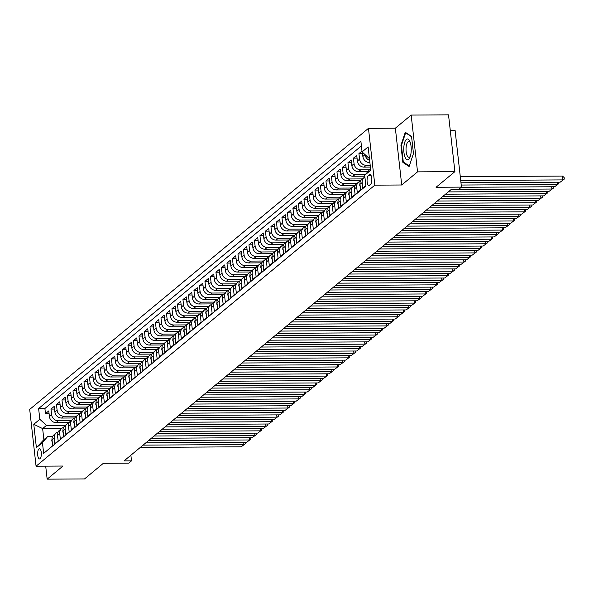 <?xml version="1.0" encoding="UTF-8"?>
<svg xmlns="http://www.w3.org/2000/svg" width="594" height="594" viewBox="0 0 594 594"><rect width="100%" height="100%" fill="white"/><g stroke="black" fill="none" stroke-linecap="round" stroke-linejoin="round"><path stroke-width="0.89" d="M40.043 458.716A5.123 1.841 -90.3 0 0 41.313 453.059A5.123 1.841 -90.3 0 0 39.456 448.678A5.123 1.841 -90.3 0 0 38.937 448.886A5.123 1.841 -90.3 0 0 37.667 454.544A5.123 1.841 -90.3 0 0 39.523 458.924A5.123 1.841 -90.3 0 0 40.043 458.716M368.458 128.349L29.7 409.4L36.071 466.201L374.829 185.15L368.458 128.349L395.352 128.185L401.722 184.986L417.537 171.866L411.167 115.065L395.352 128.185M411.167 115.065L448.522 114.842L454.893 171.644L436.055 187.273L461.464 187.117L455.086 130.316L450.259 130.346M45.701 466.142L47.156 479.158L84.519 478.935L103.349 463.305L128.75 463.149L131.504 460.87L130.873 455.242M417.537 171.866L454.893 171.644M49.391 448.604L52.651 445.455L52.02 439.85L54.217 438.023A6.408 5.732 -129.7 0 1 56.103 433.056A6.408 5.732 -129.7 0 1 58.049 432.046M54.217 438.023L54.848 443.629L58.145 440.889L57.521 435.283L59.719 433.464A6.408 5.732 -129.7 0 1 61.605 428.497A6.408 5.732 -129.7 0 1 63.551 427.487M59.719 433.464L60.343 439.063L63.647 436.33L63.016 430.724L65.214 428.898A6.408 5.732 -129.7 0 1 67.107 423.93A6.408 5.732 -129.7 0 1 69.053 422.921M65.214 428.898L65.845 434.504L69.142 431.764L68.518 426.158L70.716 424.339A6.408 5.732 -129.7 0 1 72.602 419.371A6.408 5.732 -129.7 0 1 74.547 418.362M70.716 424.339L71.347 429.937L74.644 427.205L74.012 421.599L76.218 419.772A6.408 5.732 -129.7 0 1 78.104 414.805A6.408 5.732 -129.7 0 1 80.049 413.795M76.218 419.772L76.841 425.378L80.145 422.638L79.514 417.033L81.712 415.213A6.408 5.732 -129.7 0 1 83.598 410.246A6.408 5.732 -129.7 0 1 85.551 409.236M81.712 415.213L82.343 420.812L85.64 418.079L85.016 412.474L87.214 410.647A6.408 5.732 -129.7 0 1 89.1 405.68A6.408 5.732 -129.7 0 1 91.045 404.67M87.214 410.647L87.845 416.253L91.142 413.513L90.511 407.907L92.716 406.088A6.408 5.732 -129.7 0 1 94.602 401.121A6.408 5.732 -129.7 0 1 96.547 400.111M92.716 406.088L93.34 411.687L96.644 408.954L96.013 403.348L98.21 401.522A6.408 5.732 -129.7 0 1 100.096 396.554A6.408 5.732 -129.7 0 1 102.049 395.545M98.21 401.522L98.842 407.128L102.138 404.388L101.515 398.789L103.712 396.963A6.408 5.732 -129.7 0 1 105.598 391.995A6.408 5.732 -129.7 0 1 107.544 390.986M103.712 396.963L104.344 402.561L107.64 399.829L107.009 394.223L109.214 392.396A6.408 5.732 -129.7 0 1 111.1 387.429A6.408 5.732 -129.7 0 1 113.046 386.419M109.214 392.396L109.838 398.002L113.142 395.262L112.511 389.664L114.709 387.837A6.408 5.732 -129.7 0 1 116.595 382.87A6.408 5.732 -129.7 0 1 118.548 381.86M114.709 387.837L115.34 393.436L118.637 390.704L118.013 385.098L120.211 383.271A6.408 5.732 -129.7 0 1 122.097 378.304A6.408 5.732 -129.7 0 1 124.042 377.294M120.211 383.271L120.842 388.877L124.139 386.137L123.507 380.539L125.713 378.712A6.408 5.732 -129.7 0 1 127.599 373.745A6.408 5.732 -129.7 0 1 129.544 372.735M125.713 378.712L126.336 384.311L129.641 381.578L129.009 375.972L131.207 374.146A6.408 5.732 -129.7 0 1 133.093 369.178A6.408 5.732 -129.7 0 1 135.038 368.169M131.207 374.146L131.838 379.752L135.135 377.012L134.511 371.413L136.709 369.587A6.408 5.732 -129.7 0 1 138.595 364.619A6.408 5.732 -129.7 0 1 140.54 363.61M136.709 369.587L137.333 375.185L140.637 372.453L140.006 366.847L142.204 365.02A6.408 5.732 -129.7 0 1 144.097 360.053A6.408 5.732 -129.7 0 1 146.042 359.043M142.204 365.02L142.835 370.626L146.139 367.886L145.508 362.288L147.706 360.461A6.408 5.732 -129.7 0 1 149.591 355.494A6.408 5.732 -129.7 0 1 151.537 354.484M147.706 360.461L148.337 366.067L151.633 363.328L151.01 357.722L153.207 355.895A6.408 5.732 -129.7 0 1 155.093 350.935A6.408 5.732 -129.7 0 1 157.039 349.918M153.207 355.895L153.831 361.501L157.135 358.761L156.504 353.163L158.702 351.336A6.408 5.732 -129.7 0 1 160.595 346.369A6.408 5.732 -129.7 0 1 162.541 345.359M158.702 351.336L159.333 356.942L162.63 354.202L162.006 348.596L164.204 346.77A6.408 5.732 -129.7 0 1 166.09 341.81A6.408 5.732 -129.7 0 1 168.035 340.793M164.204 346.77L164.835 352.376L168.132 349.636L167.501 344.037L169.706 342.211A6.408 5.732 -129.7 0 1 171.592 337.244A6.408 5.732 -129.7 0 1 173.537 336.234M169.706 342.211L170.33 347.817L173.634 345.077L173.002 339.471L175.2 337.644A6.408 5.732 -129.7 0 1 177.086 332.685A6.408 5.732 -129.7 0 1 179.039 331.667M175.2 337.644L175.831 343.25L179.128 340.511L178.504 334.912L180.702 333.086A6.408 5.732 -129.7 0 1 182.588 328.118A6.408 5.732 -129.7 0 1 184.534 327.108M180.702 333.086L181.333 338.691L184.63 335.952L183.999 330.346L186.204 328.519A6.408 5.732 -129.7 0 1 188.09 323.559A6.408 5.732 -129.7 0 1 190.035 322.542M186.204 328.519L186.828 334.125L190.132 331.385L189.501 325.787L191.699 323.96A6.408 5.732 -129.7 0 1 193.585 318.993A6.408 5.732 -129.7 0 1 195.537 317.983M191.699 323.96L192.33 329.566L195.626 326.826L195.003 321.22L197.201 319.401A6.408 5.732 -129.7 0 1 199.087 314.434A6.408 5.732 -129.7 0 1 201.032 313.417M197.201 319.401L197.832 325L201.128 322.26L200.497 316.661L202.703 314.835A6.408 5.732 -129.7 0 1 204.588 309.868A6.408 5.732 -129.7 0 1 206.534 308.858M202.703 314.835L203.326 320.441L206.63 317.701L205.999 312.095L208.197 310.276A6.408 5.732 -129.7 0 1 210.083 305.309A6.408 5.732 -129.7 0 1 212.028 304.299M208.197 310.276L208.828 315.874L212.125 313.142L211.501 307.536L213.699 305.71A6.408 5.732 -129.7 0 1 215.585 300.742A6.408 5.732 -129.7 0 1 217.53 299.732M213.699 305.71L214.33 311.315L217.627 308.576L216.996 302.97L219.201 301.151A6.408 5.732 -129.7 0 1 221.087 296.183A6.408 5.732 -129.7 0 1 223.032 295.173M219.201 301.151L219.825 306.749L223.129 304.017L222.498 298.411L224.695 296.584A6.408 5.732 -129.7 0 1 226.581 291.617A6.408 5.732 -129.7 0 1 228.527 290.607M224.695 296.584L225.326 302.19L228.623 299.45L227.999 293.844L230.197 292.025A6.408 5.732 -129.7 0 1 232.083 287.058A6.408 5.732 -129.7 0 1 234.029 286.048M230.197 292.025L230.821 297.624L234.125 294.891L233.494 289.285L235.692 287.459A6.408 5.732 -129.7 0 1 237.585 282.492A6.408 5.732 -129.7 0 1 239.531 281.482M235.692 287.459L236.323 293.065L239.62 290.325L238.996 284.719L241.194 282.9A6.408 5.732 -129.7 0 1 243.08 277.933A6.408 5.732 -129.7 0 1 245.025 276.923M241.194 282.9L241.825 288.498L245.122 285.766L244.49 280.16L246.696 278.334A6.408 5.732 -129.7 0 1 248.582 273.366A6.408 5.732 -129.7 0 1 250.527 272.356M246.696 278.334L247.319 283.939L250.623 281.2L249.992 275.594L252.19 273.775A6.408 5.732 -129.7 0 1 254.076 268.807A6.408 5.732 -129.7 0 1 256.029 267.797M252.19 273.775L252.821 279.373L256.118 276.641L255.494 271.035L257.692 269.208A6.408 5.732 -129.7 0 1 259.578 264.241A6.408 5.732 -129.7 0 1 261.523 263.231M257.692 269.208L258.323 274.814L261.62 272.074L260.989 266.476L263.194 264.649A6.408 5.732 -129.7 0 1 265.08 259.682A6.408 5.732 -129.7 0 1 267.025 258.672M263.194 264.649L263.818 270.248L267.122 267.515L266.491 261.909L268.688 260.083A6.408 5.732 -129.7 0 1 270.574 255.116A6.408 5.732 -129.7 0 1 272.527 254.106M268.688 260.083L269.32 265.689L272.616 262.949L271.993 257.351L274.19 255.524A6.408 5.732 -129.7 0 1 276.076 250.557A6.408 5.732 -129.7 0 1 278.022 249.547M274.19 255.524L274.822 261.122L278.118 258.39L277.487 252.784L279.692 250.958A6.408 5.732 -129.7 0 1 281.578 245.99A6.408 5.732 -129.7 0 1 283.524 244.98M279.692 250.958L280.316 256.563L283.62 253.824L282.989 248.225L285.187 246.399A6.408 5.732 -129.7 0 1 287.073 241.431A6.408 5.732 -129.7 0 1 289.026 240.422M285.187 246.399L285.818 251.997L289.115 249.265L288.491 243.659L290.689 241.832A6.408 5.732 -129.7 0 1 292.575 236.865A6.408 5.732 -129.7 0 1 294.52 235.855M290.689 241.832L291.32 247.438L294.617 244.698L293.985 239.1L296.191 237.273A6.408 5.732 -129.7 0 1 298.077 232.306A6.408 5.732 -129.7 0 1 300.022 231.296M296.191 237.273L296.814 242.872L300.118 240.139L299.487 234.533L301.685 232.707A6.408 5.732 -129.7 0 1 303.571 227.74A6.408 5.732 -129.7 0 1 305.516 226.73M301.685 232.707L302.316 238.313L305.613 235.573L304.989 229.975L307.187 228.148A6.408 5.732 -129.7 0 1 309.073 223.181A6.408 5.732 -129.7 0 1 311.018 222.171M307.187 228.148L307.811 233.754L311.115 231.014L310.484 225.408L312.682 223.582A6.408 5.732 -129.7 0 1 314.575 218.622A6.408 5.732 -129.7 0 1 316.52 217.604M312.682 223.582L313.313 229.187L316.617 226.448L315.986 220.849L318.184 219.023A6.408 5.732 -129.7 0 1 320.069 214.055A6.408 5.732 -129.7 0 1 322.015 213.046M318.184 219.023L318.815 224.629L322.111 221.889L321.488 216.283L323.685 214.456A6.408 5.732 -129.7 0 1 325.571 209.496A6.408 5.732 -129.7 0 1 327.517 208.479M323.685 214.456L324.309 220.062L327.613 217.322L326.982 211.724L329.18 209.897A6.408 5.732 -129.7 0 1 331.073 204.93A6.408 5.732 -129.7 0 1 333.019 203.92M329.18 209.897L329.811 215.503L333.108 212.763L332.484 207.158L334.682 205.331A6.408 5.732 -129.7 0 1 336.568 200.371A6.408 5.732 -129.7 0 1 338.513 199.354M334.682 205.331L335.313 210.937L338.61 208.197L337.979 202.599L340.184 200.772A6.408 5.732 -129.7 0 1 342.07 195.805A6.408 5.732 -129.7 0 1 344.015 194.795M340.184 200.772L340.808 206.378L344.112 203.638L343.481 198.032L345.678 196.206A6.408 5.732 -129.7 0 1 347.564 191.246A6.408 5.732 -129.7 0 1 349.517 190.228M345.678 196.206L346.309 201.812L349.606 199.072L348.982 193.473L351.18 191.647A6.408 5.732 -129.7 0 1 353.066 186.679A6.408 5.732 -129.7 0 1 355.012 185.67M351.18 191.647L351.811 197.253L355.108 194.513L354.477 188.907L356.682 187.088A6.408 5.732 -129.7 0 1 358.568 182.12A6.408 5.732 -129.7 0 1 360.513 181.103M356.682 187.088L357.306 192.686L360.61 189.946L359.979 184.348L362.177 182.521A6.408 5.732 -129.7 0 1 364.063 177.554A6.408 5.732 -129.7 0 1 364.894 176.99M362.177 182.521L362.808 188.127L365.859 185.595M361.984 151.054L358.932 153.586L362.54 153.564M370.396 167.077L364.025 167.114A6.408 5.732 50.3 0 1 357.365 161.011L356.734 155.405L353.43 158.145L357.039 158.123M367.812 171.621L358.531 171.681A6.408 5.732 50.3 0 1 351.863 165.578L351.232 159.972L347.936 162.711L351.537 162.689M364.805 176.173L353.029 176.24A6.408 5.732 50.3 0 1 346.361 170.136L345.738 164.531L342.434 167.27L346.042 167.248M360.721 180.725L347.527 180.806A6.408 5.732 50.3 0 1 340.867 174.703L340.236 169.097L336.939 171.837L340.54 171.815M355.219 185.291L342.033 185.365A6.408 5.732 50.3 0 1 335.365 179.262L334.734 173.656L331.437 176.396L335.038 176.373M349.718 189.85L336.531 189.932A6.408 5.732 50.3 0 1 329.863 183.828L329.239 178.222L325.935 180.962L329.544 180.94M344.223 194.416L331.029 194.49A6.408 5.732 50.3 0 1 324.369 188.387L323.737 182.781L320.441 185.521L324.042 185.499M338.721 198.975L325.534 199.057A6.408 5.732 50.3 0 1 318.867 192.953L318.236 187.348L314.939 190.087L318.54 190.065M333.219 203.534L320.032 203.616A6.408 5.732 50.3 0 1 313.365 197.512L312.741 191.907L309.437 194.646L313.045 194.624M327.725 208.1L314.53 208.182A6.408 5.732 50.3 0 1 307.87 202.071L307.239 196.473L303.942 199.213L307.543 199.19M322.223 212.659L309.036 212.741A6.408 5.732 50.3 0 1 302.368 206.638L301.737 201.032L298.44 203.772L302.042 203.749M316.728 217.226L303.534 217.307A6.408 5.732 50.3 0 1 296.866 211.197L296.243 205.598L292.939 208.331L296.547 208.316M311.226 221.785L298.039 221.866A6.408 5.732 50.3 0 1 291.372 215.763L290.741 210.157L287.444 212.897L291.045 212.875M305.724 226.351L292.538 226.433A6.408 5.732 50.3 0 1 285.87 220.322L285.239 214.724L281.942 217.456L285.551 217.441M300.23 230.91L287.036 230.992A6.408 5.732 50.3 0 1 280.368 224.888L279.744 219.283L276.44 222.022L280.049 222M294.728 235.476L281.541 235.558A6.408 5.732 50.3 0 1 274.874 229.447L274.242 223.849L270.946 226.581L274.547 226.559M289.226 240.035L276.039 240.117A6.408 5.732 50.3 0 1 269.372 234.014L268.748 228.408L265.444 231.148L269.052 231.125M283.732 244.602L270.537 244.683A6.408 5.732 50.3 0 1 263.877 238.573L263.246 232.974L259.949 235.707L263.55 235.684M278.23 249.161L265.043 249.242A6.408 5.732 50.3 0 1 258.375 243.139L257.744 237.533L254.447 240.273L258.048 240.251M272.728 253.727L259.541 253.801A6.408 5.732 50.3 0 1 252.873 247.698L252.25 242.1L248.945 244.832L252.554 244.81M267.233 258.286L254.039 258.368A6.408 5.732 50.3 0 1 247.379 252.264L246.748 246.659L243.451 249.398L247.052 249.376M261.731 262.852L248.544 262.927A6.408 5.732 50.3 0 1 241.877 256.823L241.246 251.225L237.949 253.957L241.55 253.935M256.229 267.411L243.043 267.493A6.408 5.732 50.3 0 1 236.375 261.39L235.751 255.784L232.447 258.524L236.056 258.501M250.735 271.978L237.541 272.052A6.408 5.732 50.3 0 1 230.88 265.949L230.249 260.35L226.953 263.083L230.554 263.06M245.233 276.537L232.046 276.618A6.408 5.732 50.3 0 1 225.378 270.515L224.747 264.909L221.451 267.649L225.052 267.627M239.731 281.103L226.544 281.177A6.408 5.732 50.3 0 1 219.877 275.074L219.253 269.476L215.949 272.208L219.557 272.186M234.236 285.662L221.05 285.744A6.408 5.732 50.3 0 1 214.382 279.64L213.751 274.034L210.454 276.774L214.055 276.752M228.735 290.228L215.548 290.303A6.408 5.732 50.3 0 1 208.88 284.199L208.249 278.601L204.952 281.333L208.553 281.311M223.24 294.787L210.046 294.869A6.408 5.732 50.3 0 1 203.378 288.766L202.754 283.16L199.45 285.9L203.059 285.877M217.738 299.354L204.551 299.428A6.408 5.732 50.3 0 1 197.884 293.325L197.253 287.719L193.956 290.459L197.557 290.436M212.236 303.913L199.049 303.994A6.408 5.732 50.3 0 1 192.382 297.891L191.758 292.285L188.454 295.025L192.062 295.003M206.742 308.479L193.547 308.553A6.408 5.732 50.3 0 1 186.887 302.45L186.256 296.844L182.952 299.584L186.561 299.562M201.24 313.038L188.053 313.12A6.408 5.732 50.3 0 1 181.385 307.016L180.754 301.41L177.458 304.15L181.059 304.128M195.738 317.604L182.551 317.679A6.408 5.732 50.3 0 1 175.883 311.575L175.26 305.969L171.956 308.709L175.564 308.687M190.243 322.163L177.049 322.245A6.408 5.732 50.3 0 1 170.389 316.142L169.758 310.536L166.461 313.276L170.062 313.253M184.741 326.73L171.555 326.804A6.408 5.732 50.3 0 1 164.887 320.701L164.256 315.095L160.959 317.835L164.56 317.812M179.24 331.289L166.053 331.37A6.408 5.732 50.3 0 1 159.385 325.267L158.761 319.661L155.457 322.401L159.066 322.379M173.745 335.848L160.551 335.929A6.408 5.732 50.3 0 1 153.891 329.826L153.259 324.22L149.963 326.96L153.564 326.938M168.243 340.414L155.056 340.496A6.408 5.732 50.3 0 1 148.389 334.385L147.758 328.786L144.461 331.526L148.062 331.504M162.741 344.973L149.554 345.055A6.408 5.732 50.3 0 1 142.887 338.951L142.263 333.345L138.959 336.085L142.567 336.063M157.247 349.539L144.052 349.621A6.408 5.732 50.3 0 1 137.392 343.51L136.761 337.912L133.464 340.644L137.066 340.629M151.745 354.098L138.558 354.18A6.408 5.732 50.3 0 1 131.89 348.077L131.259 342.471L127.962 345.211L131.564 345.188M146.25 358.665L133.056 358.746A6.408 5.732 50.3 0 1 126.388 352.636L125.765 347.037L122.461 349.769L126.069 349.755M140.748 363.224L127.562 363.305A6.408 5.732 50.3 0 1 120.894 357.202L120.263 351.596L116.966 354.336L120.567 354.314M135.246 367.79L122.06 367.872A6.408 5.732 50.3 0 1 115.392 361.761L114.761 356.162L111.464 358.895L115.073 358.873M129.752 372.349L116.558 372.431A6.408 5.732 50.3 0 1 109.89 366.327L109.266 360.721L105.962 363.461L109.571 363.439M124.25 376.915L111.063 376.997A6.408 5.732 50.3 0 1 104.395 370.886L103.764 365.288L100.468 368.02L104.069 367.998M118.748 381.474L105.561 381.556A6.408 5.732 50.3 0 1 98.894 375.453L98.27 369.847L94.966 372.587L98.574 372.564M113.254 386.041L100.059 386.115A6.408 5.732 50.3 0 1 93.399 380.012L92.768 374.413L89.471 377.145L93.072 377.123M107.752 390.6L94.565 390.681A6.408 5.732 50.3 0 1 87.897 384.578L87.266 378.972L83.969 381.712L87.57 381.69M102.25 395.166L89.063 395.24A6.408 5.732 50.3 0 1 82.395 389.137L81.772 383.538L78.467 386.271L82.076 386.249M96.755 399.725L83.561 399.807A6.408 5.732 50.3 0 1 76.901 393.703L76.27 388.097L72.973 390.837L76.574 390.815M91.253 404.291L78.066 404.366A6.408 5.732 50.3 0 1 71.399 398.262L70.768 392.664L67.471 395.396L71.072 395.374M85.751 408.85L72.565 408.932A6.408 5.732 50.3 0 1 65.897 402.829L65.273 397.223L61.969 399.962L65.578 399.94M80.257 413.417L67.063 413.491A6.408 5.732 50.3 0 1 60.402 407.387L59.771 401.789L56.475 404.521L60.076 404.499M74.755 417.976L61.568 418.057A6.408 5.732 50.3 0 1 54.9 411.954L54.269 406.348L50.973 409.088L54.574 409.066M461.464 187.117L458.709 189.397L451.24 189.441L124.035 460.914L131.504 460.87M369.52 174.785L368.31 175.794A4.967 1.789 -90.3 0 0 367.077 181.274A4.967 1.789 -90.3 0 0 368.874 185.514A4.967 1.789 -90.3 0 0 369.379 185.306L370.582 184.303A4.967 1.789 -90.3 0 0 371.814 178.824A4.967 1.789 -90.3 0 0 370.025 174.584A4.967 1.789 -90.3 0 0 369.52 174.785L370.53 174.785M61.628 428.474L42.642 428.586L43.882 439.642L47.735 436.449L42.441 442.627L43.652 453.371L365.904 186.004L364.701 175.26L370.567 168.607M42.441 442.627L36.397 447.646L33.776 424.309L39.828 419.29L38.617 408.546L360.877 141.179L362.088 151.923L368.132 146.904L370.753 170.24L364.701 175.26M70.976 420.715L58.264 420.797A6.408 5.732 -129.7 0 1 51.604 414.686L50.973 409.088M69.253 422.542L56.066 422.616L58.264 420.797M76.478 416.156L63.766 416.231A6.408 5.732 -129.7 0 1 57.098 410.127L56.475 404.521M81.979 411.59L69.268 411.672A6.408 5.732 -129.7 0 1 62.6 405.561L61.969 399.962M87.474 407.031L74.762 407.105A6.408 5.732 -129.7 0 1 68.102 401.002L67.471 395.396M92.976 402.465L80.264 402.546A6.408 5.732 -129.7 0 1 73.597 396.436L72.973 390.837M98.478 397.906L85.766 397.98A6.408 5.732 -129.7 0 1 79.099 391.877L78.467 386.271M103.972 393.339L91.261 393.421A6.408 5.732 -129.7 0 1 84.6 387.31L83.969 381.712M109.474 388.78L96.763 388.855A6.408 5.732 -129.7 0 1 90.095 382.751L89.471 377.145M114.976 384.214L102.265 384.296A6.408 5.732 -129.7 0 1 95.597 378.192L94.966 372.587M120.471 379.655L107.759 379.729A6.408 5.732 -129.7 0 1 101.091 373.626L100.468 368.02M125.973 375.089L113.261 375.17A6.408 5.732 -129.7 0 1 106.593 369.067L105.962 363.461M131.474 370.53L118.763 370.604A6.408 5.732 -129.7 0 1 112.095 364.501L111.464 358.895M136.969 365.963L124.257 366.045A6.408 5.732 -129.7 0 1 117.59 359.942L116.966 354.336M142.471 361.404L129.759 361.479A6.408 5.732 -129.7 0 1 123.092 355.375L122.461 349.769M147.965 356.838L135.254 356.92A6.408 5.732 -129.7 0 1 128.594 350.816L127.962 345.211M153.467 352.279L140.756 352.353A6.408 5.732 -129.7 0 1 134.088 346.25L133.464 340.644M158.969 347.72L146.258 347.794A6.408 5.732 -129.7 0 1 139.59 341.691L138.959 336.085M164.464 343.154L151.752 343.228A6.408 5.732 -129.7 0 1 145.092 337.125L144.461 331.526M169.966 338.595L157.254 338.669A6.408 5.732 -129.7 0 1 150.586 332.566L149.963 326.96M175.468 334.028L162.756 334.103A6.408 5.732 -129.7 0 1 156.088 327.999L155.457 322.401M180.962 329.47L168.251 329.544A6.408 5.732 -129.7 0 1 161.59 323.44L160.959 317.835M186.464 324.903L173.752 324.977A6.408 5.732 -129.7 0 1 167.085 318.874L166.461 313.276M191.966 320.344L179.254 320.418A6.408 5.732 -129.7 0 1 172.587 314.315L171.956 308.709M197.46 315.778L184.749 315.852A6.408 5.732 -129.7 0 1 178.081 309.749L177.458 304.15M202.962 311.219L190.251 311.293A6.408 5.732 -129.7 0 1 183.583 305.19L182.952 299.584M208.464 306.653L195.753 306.727A6.408 5.732 -129.7 0 1 189.085 300.623L188.454 295.025M213.959 302.094L201.247 302.168A6.408 5.732 -129.7 0 1 194.58 296.064L193.956 290.459M219.461 297.527L206.749 297.609A6.408 5.732 -129.7 0 1 200.081 291.498L199.45 285.9M224.963 292.968L212.244 293.042A6.408 5.732 -129.7 0 1 205.583 286.939L204.952 281.333M230.457 288.402L217.746 288.484A6.408 5.732 -129.7 0 1 211.078 282.373L210.454 276.774M235.959 283.843L223.247 283.917A6.408 5.732 -129.7 0 1 216.58 277.814L215.949 272.208M241.454 279.277L228.742 279.358A6.408 5.732 -129.7 0 1 222.082 273.247L221.451 267.649M246.956 274.718L234.244 274.792A6.408 5.732 -129.7 0 1 227.576 268.688L226.953 263.083M252.457 270.151L239.746 270.233A6.408 5.732 -129.7 0 1 233.078 264.122L232.447 258.524M257.952 265.592L245.24 265.667A6.408 5.732 -129.7 0 1 238.58 259.563L237.949 253.957M263.454 261.026L250.742 261.108A6.408 5.732 -129.7 0 1 244.075 254.997L243.451 249.398M268.956 256.467L256.244 256.541A6.408 5.732 -129.7 0 1 249.577 250.438L248.945 244.832M274.45 251.901L261.739 251.982A6.408 5.732 -129.7 0 1 255.078 245.879L254.447 240.273M279.952 247.342L267.241 247.416A6.408 5.732 -129.7 0 1 260.573 241.313L259.949 235.707M285.454 242.775L272.743 242.857A6.408 5.732 -129.7 0 1 266.075 236.754L265.444 231.148M290.949 238.216L278.237 238.291A6.408 5.732 -129.7 0 1 271.569 232.187L270.946 226.581M296.451 233.65L283.739 233.732A6.408 5.732 -129.7 0 1 277.071 227.628L276.44 222.022M301.952 229.091L289.241 229.165A6.408 5.732 -129.7 0 1 282.573 223.062L281.942 217.456M307.447 224.525L294.735 224.606A6.408 5.732 -129.7 0 1 288.068 218.503L287.444 212.897M312.949 219.966L300.237 220.04A6.408 5.732 -129.7 0 1 293.57 213.937L292.939 208.331M318.443 215.407L305.732 215.481A6.408 5.732 -129.7 0 1 299.072 209.378L298.44 203.772M323.945 210.84L311.234 210.915A6.408 5.732 -129.7 0 1 304.566 204.811L303.942 199.213M329.447 206.281L316.736 206.356A6.408 5.732 -129.7 0 1 310.068 200.252L309.437 194.646M334.942 201.715L322.23 201.789A6.408 5.732 -129.7 0 1 315.57 195.686L314.939 190.087M340.444 197.156L327.732 197.23A6.408 5.732 -129.7 0 1 321.064 191.127L320.441 185.521M345.946 192.59L333.234 192.664A6.408 5.732 -129.7 0 1 326.566 186.561L325.935 180.962M351.44 188.031L338.728 188.105A6.408 5.732 -129.7 0 1 332.068 182.002L331.437 176.396M356.942 183.464L344.23 183.539A6.408 5.732 -129.7 0 1 337.563 177.435L336.939 171.837M362.444 178.905L349.732 178.98A6.408 5.732 -129.7 0 1 343.065 172.876L342.434 167.27M365.473 174.354L355.227 174.413A6.408 5.732 -129.7 0 1 348.559 168.31L347.936 162.711M369.371 169.802L360.729 169.854A6.408 5.732 -129.7 0 1 354.061 163.751L353.43 158.145M370.196 165.266L366.231 165.295A6.408 5.732 -129.7 0 1 359.563 159.185L358.932 153.586M369.891 162.556L369.527 162.556A6.408 5.732 -129.7 0 1 362.86 156.452L362.385 152.198M369.646 160.373A6.408 5.732 -129.7 0 1 365.065 154.655M361.412 145.909L44.899 408.509L45.471 413.647L49.079 413.624M56.066 422.616A6.408 5.732 50.3 0 1 49.399 416.513L48.775 410.914L45.471 413.647M47.735 436.449L52.651 436.419M369.327 157.551L368.748 158.026L362.088 151.923M369.379 158.026L368.748 158.026M401.722 184.986L374.829 185.15M47.156 479.158L62.971 466.038L36.071 466.201M65.481 425.282L46.495 425.393L42.642 428.586L33.776 424.309M364.063 177.554L361.865 179.381A6.408 5.732 50.3 0 0 359.979 184.348M358.568 182.12L356.363 183.94A6.408 5.732 50.3 0 0 354.477 188.907M353.066 186.679L350.868 188.506A6.408 5.732 50.3 0 0 348.982 193.473M347.564 191.246L345.366 193.065A6.408 5.732 50.3 0 0 343.481 198.032M342.07 195.805L339.872 197.631A6.408 5.732 50.3 0 0 337.979 202.599M336.568 200.371L334.37 202.19A6.408 5.732 50.3 0 0 332.484 207.158M331.073 204.93L328.868 206.757A6.408 5.732 50.3 0 0 326.982 211.724M325.571 209.496L323.374 211.316A6.408 5.732 50.3 0 0 321.488 216.283M320.069 214.055L317.872 215.882A6.408 5.732 50.3 0 0 315.986 220.849M314.575 218.622L312.37 220.441A6.408 5.732 50.3 0 0 310.484 225.408M309.073 223.181L306.875 225.007A6.408 5.732 50.3 0 0 304.989 229.975M303.571 227.74L301.373 229.566A6.408 5.732 50.3 0 0 299.487 234.533M298.077 232.306L295.871 234.133A6.408 5.732 50.3 0 0 293.985 239.1M292.575 236.865L290.377 238.691A6.408 5.732 50.3 0 0 288.491 243.659M287.073 241.431L284.875 243.258A6.408 5.732 50.3 0 0 282.989 248.225M281.578 245.99L279.373 247.817A6.408 5.732 50.3 0 0 277.487 252.784M276.076 250.557L273.879 252.383A6.408 5.732 50.3 0 0 271.993 257.351M270.574 255.116L268.377 256.942A6.408 5.732 50.3 0 0 266.491 261.909M265.08 259.682L262.882 261.509A6.408 5.732 50.3 0 0 260.989 266.476M259.578 264.241L257.38 266.067A6.408 5.732 50.3 0 0 255.494 271.035M254.076 268.807L251.878 270.634A6.408 5.732 50.3 0 0 249.992 275.594M248.582 273.366L246.384 275.193A6.408 5.732 50.3 0 0 244.49 280.16M243.08 277.933L240.882 279.759A6.408 5.732 50.3 0 0 238.996 284.719M237.585 282.492L235.38 284.318A6.408 5.732 50.3 0 0 233.494 289.285M232.083 287.058L229.885 288.884A6.408 5.732 50.3 0 0 227.999 293.844M226.581 291.617L224.383 293.443A6.408 5.732 50.3 0 0 222.498 298.411M221.087 296.183L218.882 298.01A6.408 5.732 50.3 0 0 216.996 302.97M215.585 300.742L213.387 302.569A6.408 5.732 50.3 0 0 211.501 307.536M210.083 305.309L207.885 307.128A6.408 5.732 50.3 0 0 205.999 312.095M204.588 309.868L202.383 311.694A6.408 5.732 50.3 0 0 200.497 316.661M199.087 314.434L196.889 316.253A6.408 5.732 50.3 0 0 195.003 321.22M193.585 318.993L191.387 320.819A6.408 5.732 50.3 0 0 189.501 325.787M188.09 323.559L185.885 325.378A6.408 5.732 50.3 0 0 183.999 330.346M182.588 328.118L180.39 329.945A6.408 5.732 50.3 0 0 178.504 334.912M177.086 332.685L174.888 334.504A6.408 5.732 50.3 0 0 173.002 339.471M171.592 337.244L169.394 339.07A6.408 5.732 50.3 0 0 167.501 344.037M166.09 341.81L163.892 343.629A6.408 5.732 50.3 0 0 162.006 348.596M160.595 346.369L158.39 348.195A6.408 5.732 50.3 0 0 156.504 353.163M155.093 350.935L152.896 352.754A6.408 5.732 50.3 0 0 151.01 357.722M149.591 355.494L147.394 357.321A6.408 5.732 50.3 0 0 145.508 362.288M144.097 360.053L141.892 361.88A6.408 5.732 50.3 0 0 140.006 366.847M138.595 364.619L136.397 366.446A6.408 5.732 50.3 0 0 134.511 371.413M133.093 369.178L130.895 371.005A6.408 5.732 50.3 0 0 129.009 375.972M127.599 373.745L125.393 375.571A6.408 5.732 50.3 0 0 123.507 380.539M122.097 378.304L119.899 380.13A6.408 5.732 50.3 0 0 118.013 385.098M116.595 382.87L114.397 384.697A6.408 5.732 50.3 0 0 112.511 389.664M111.1 387.429L108.895 389.256A6.408 5.732 50.3 0 0 107.009 394.223M105.598 391.995L103.401 393.822A6.408 5.732 50.3 0 0 101.515 398.789M100.096 396.554L97.899 398.381A6.408 5.732 50.3 0 0 96.013 403.348M94.602 401.121L92.404 402.947A6.408 5.732 50.3 0 0 90.511 407.907M89.1 405.68L86.902 407.506A6.408 5.732 50.3 0 0 85.016 412.474M83.598 410.246L81.4 412.073A6.408 5.732 50.3 0 0 79.514 417.033M78.104 414.805L75.906 416.632A6.408 5.732 50.3 0 0 74.012 421.599M72.602 419.371L70.404 421.198A6.408 5.732 50.3 0 0 68.518 426.158M67.107 423.93L64.902 425.757A6.408 5.732 50.3 0 0 63.016 430.724M61.605 428.497L59.407 430.323A6.408 5.732 50.3 0 0 57.521 435.283M44.899 408.509L38.617 408.546M39.828 419.29L46.495 425.393M56.103 433.056L53.905 434.882A6.408 5.732 50.3 0 0 52.02 439.85M36.397 447.646L43.882 439.642M405.279 132.291L400.935 145.248L402.851 162.355L409.118 166.506L413.469 153.549L411.545 136.442L405.279 132.291M403.89 162.348L402.851 162.355M401.47 145.248L400.935 145.248M460.721 180.517L562.897 179.9L562.466 176.062L460.291 176.678M460.974 182.781L560.149 182.18L564.3 179.076L560.149 182.18M562.466 176.062L564.129 177.547L564.3 179.076M408.62 159.378A10.41 3.742 -90.3 0 0 410.046 157.135A10.41 3.742 -90.3 0 0 409.957 141.639A10.41 3.742 -90.3 0 0 406.378 139.419A10.41 3.742 -90.3 0 0 403.927 152.361A10.41 3.742 -90.3 0 0 408.62 159.378M410.335 142.723A7.885 2.836 -90.3 0 0 408.813 141.506A7.885 2.836 -90.3 0 0 408.011 141.832A7.885 2.836 -90.3 0 0 406.058 150.534A7.885 2.836 -90.3 0 0 408.91 157.269A7.885 2.836 -90.3 0 0 409.712 156.942A7.885 2.836 -90.3 0 0 410.417 156.044M409.311 165.941L403.289 161.954L401.425 145.374L405.643 132.826L411.583 136.761M406.081 132.818L405.643 132.826M461.226 185.038L557.402 184.459L557.142 182.202M365.355 181.096L365.288 180.895A4.247 3.802 -129.7 0 1 365.273 180.353M461.234 187.303L554.648 186.746L558.798 183.643L554.648 186.746M558.635 182.187L558.798 183.643M451.017 189.635L551.9 189.026L551.648 186.761M360.261 186.828L359.786 185.454A4.247 3.802 -129.7 0 1 359.942 183.902M448.262 191.914L549.153 191.305L553.304 188.201L549.153 191.305M553.14 186.754L553.304 188.201M445.515 194.193L546.398 193.585L546.146 191.327M354.759 191.394L354.291 190.021A4.247 3.802 -129.7 0 1 354.447 188.469M442.768 196.473L543.651 195.872L547.802 192.768L543.651 195.872M547.638 191.313L547.802 192.768M440.013 198.76L540.904 198.151L540.651 195.886M349.257 195.953L348.789 194.58A4.247 3.802 -129.7 0 1 348.945 193.028M437.266 201.039L538.149 200.43L542.3 197.327L538.149 200.43M542.136 195.879L542.3 197.327M434.518 203.319L535.402 202.71L535.149 200.453M343.763 200.52L343.287 199.146A4.247 3.802 -129.7 0 1 343.443 197.594M431.764 205.598L532.655 204.997L536.805 201.893L532.655 204.997M536.642 200.438L536.805 201.893M429.017 207.885L529.9 207.276L529.648 205.012M338.261 205.078L337.793 203.705A4.247 3.802 -129.7 0 1 337.949 202.153M426.269 210.165L527.153 209.556L531.303 206.452L527.153 209.556M531.14 205.004L531.303 206.452M423.515 212.444L524.405 211.835L524.153 209.578M332.759 209.637L332.291 208.271A4.247 3.802 -129.7 0 1 332.447 206.719M420.767 214.724L521.651 214.122L525.801 211.019L521.651 214.122M525.645 209.563L525.801 211.019M418.02 217.01L518.904 216.402L518.651 214.137M327.264 214.204L326.797 212.83A4.247 3.802 -129.7 0 1 326.952 211.278M415.265 219.29L516.156 218.681L520.307 215.577L516.156 218.681M520.144 214.13L520.307 215.577M412.518 221.569L513.409 220.961L513.149 218.696M321.762 218.763L321.295 217.397A4.247 3.802 -129.7 0 1 321.451 215.837M409.771 223.849L510.654 223.247L514.805 220.144L510.654 223.247M514.642 218.689L514.805 220.144M407.016 226.136L507.907 225.527L507.655 223.262M316.26 223.329L315.793 221.956A4.247 3.802 -129.7 0 1 315.949 220.404M404.269 228.415L505.16 227.806L509.31 224.703L505.16 227.806M509.147 223.255L509.31 224.703M401.522 230.695L502.405 230.086L502.153 227.821M310.766 227.888L310.298 226.522A4.247 3.802 -129.7 0 1 310.454 224.963M398.767 232.974L499.658 232.365L503.809 229.269L499.658 232.365M503.645 227.814L503.809 229.269M396.02 235.261L496.911 234.652L496.651 232.388M305.264 232.454L304.796 231.081A4.247 3.802 -129.7 0 1 304.952 229.529M393.273 237.541L494.156 236.932L498.307 233.828L494.156 236.932M498.143 232.38L498.307 233.828M390.518 239.82L491.409 239.211L491.156 236.947M299.762 237.013L299.294 235.647A4.247 3.802 -129.7 0 1 299.45 234.088M387.771 242.1L488.662 241.491L492.812 238.394L488.662 241.491M492.649 236.939L492.812 238.394M385.023 244.379L485.907 243.778L485.654 241.513M294.268 241.58L293.8 240.206A4.247 3.802 -129.7 0 1 293.956 238.654M382.269 246.666L483.16 246.057L487.31 242.953L483.16 246.057M487.147 241.506L487.31 242.953M379.521 248.945L480.412 248.337L480.152 246.072M288.766 246.139L288.298 244.773A4.247 3.802 -129.7 0 1 288.454 243.213M376.774 251.225L477.658 250.616L481.808 247.52L477.658 250.616M481.645 246.065L481.808 247.52M374.02 253.504L474.91 252.903L474.658 250.638M283.264 250.705L282.796 249.332A4.247 3.802 -129.7 0 1 282.952 247.78M371.272 255.791L472.163 255.182L476.314 252.079L472.163 255.182M476.15 250.631L476.314 252.079M368.525 258.071L469.409 257.462L469.156 255.197M277.769 255.264L277.301 253.898A4.247 3.802 -129.7 0 1 277.457 252.339M365.778 260.35L466.661 259.741L470.812 256.645L466.661 259.741M470.648 255.19L470.812 256.645M363.023 262.63L463.914 262.028L463.662 259.764M272.267 259.83L271.8 258.457A4.247 3.802 -129.7 0 1 271.955 256.905M360.276 264.917L461.159 264.308L465.31 261.204L461.159 264.308M465.147 259.756L465.31 261.204M357.529 267.196L458.412 266.587L458.16 264.323M266.773 264.389L266.298 263.023A4.247 3.802 -129.7 0 1 266.454 261.464M354.774 269.476L455.665 268.867L459.815 265.77L455.665 268.867M459.652 264.315L459.815 265.77M352.027 271.755L452.91 271.154L452.658 268.889M261.271 268.956L260.803 267.582A4.247 3.802 -129.7 0 1 260.959 266.03M349.279 274.042L450.163 273.433L454.313 270.329L450.163 273.433M454.15 268.882L454.313 270.329M346.525 276.321L447.416 275.713L447.163 273.448M255.769 273.515L255.301 272.141A4.247 3.802 -129.7 0 1 255.457 270.589M343.778 278.601L444.661 277.992L448.812 274.896L444.661 277.992M448.656 273.44L448.812 274.896M341.03 280.88L441.914 280.279L441.661 278.014M250.274 278.081L249.799 276.707A4.247 3.802 -129.7 0 1 249.963 275.156M338.276 283.167L439.166 282.558L443.317 279.455L439.166 282.558M443.154 278.007L443.317 279.455M335.528 285.447L436.412 284.838L436.159 282.573M244.773 282.64L244.305 281.266A4.247 3.802 -129.7 0 1 244.461 279.715M332.781 287.726L433.665 287.117L437.815 284.014L433.665 287.117M437.652 282.566L437.815 284.014M330.026 290.006L430.917 289.404L430.665 287.14M239.271 287.206L238.803 285.833A4.247 3.802 -129.7 0 1 238.959 284.281M327.279 292.293L428.17 291.684L432.321 288.58L428.17 291.684M432.157 287.125L432.321 288.58M324.532 294.572L425.415 293.963L425.163 291.699M233.776 291.765L233.308 290.392A4.247 3.802 -129.7 0 1 233.464 288.84M321.777 296.852L422.668 296.243L426.819 293.139L422.668 296.243M426.655 291.691L426.819 293.139M319.03 299.131L419.921 298.522L419.661 296.265M228.274 296.332L227.806 294.958A4.247 3.802 -129.7 0 1 227.962 293.406M316.283 301.418L417.166 300.809L421.317 297.705L417.166 300.809M421.153 296.25L421.317 297.705M313.528 303.697L414.419 303.089L414.166 300.824M222.772 300.891L222.304 299.517A4.247 3.802 -129.7 0 1 222.46 297.965M310.781 305.977L411.672 305.368L415.822 302.264L411.672 305.368M415.659 300.816L415.822 302.264M308.034 308.256L408.917 307.647L408.665 305.39M217.278 305.457L216.81 304.083A4.247 3.802 -129.7 0 1 216.966 302.532M305.279 310.536L406.17 309.934L410.32 306.831L406.17 309.934M410.157 305.375L410.32 306.831M302.532 312.823L403.423 312.214L403.163 309.949M211.776 310.016L211.308 308.642A4.247 3.802 -129.7 0 1 211.464 307.091M299.784 315.102L400.668 314.493L404.818 311.39L400.668 314.493M404.655 309.942L404.818 311.39M297.03 317.382L397.921 316.773L397.668 314.516M206.274 314.582L205.806 313.209A4.247 3.802 -129.7 0 1 205.962 311.657M294.282 319.661L395.173 319.06L399.324 315.956L395.173 319.06M399.161 314.501L399.324 315.956M291.535 321.948L392.419 321.339L392.166 319.075M200.779 319.141L200.312 317.768A4.247 3.802 -129.7 0 1 200.468 316.216M288.781 324.227L389.671 323.619L393.822 320.515L389.671 323.619M393.659 319.067L393.822 320.515M286.033 326.507L386.924 325.898L386.664 323.641M195.278 323.708L194.81 322.334A4.247 3.802 -129.7 0 1 194.966 320.782M283.286 328.786L384.17 328.185L388.32 325.081L384.17 328.185M388.157 323.626L388.32 325.081M280.539 331.073L381.422 330.464L381.17 328.2M189.783 328.267L189.308 326.893A4.247 3.802 -129.7 0 1 189.464 325.341M277.784 333.353L378.675 332.744L382.826 329.64L378.675 332.744M382.662 328.192L382.826 329.64M275.037 335.632L375.92 335.023L375.668 332.766M184.281 332.833L183.813 331.459A4.247 3.802 -129.7 0 1 183.969 329.908M272.29 337.912L373.173 337.31L377.324 334.207L373.173 337.31M377.16 332.751L377.324 334.207M269.535 340.199L370.426 339.59L370.173 337.325M178.779 337.392L178.311 336.018A4.247 3.802 -129.7 0 1 178.467 334.467M266.788 342.478L367.671 341.869L371.822 338.766L367.671 341.869M371.658 337.318L371.822 338.766M264.04 344.758L364.924 344.149L364.671 341.884M173.285 341.951L172.809 340.585A4.247 3.802 -129.7 0 1 172.965 339.033M261.286 347.037L362.177 346.436L366.327 343.332L362.177 346.436M366.164 341.877L366.327 343.332M258.538 349.324L359.422 348.715L359.17 346.451M167.783 346.517L167.315 345.144A4.247 3.802 -129.7 0 1 167.471 343.592M255.791 351.603L356.675 350.995L360.825 347.891L356.675 350.995M360.662 346.443L360.825 347.891M253.037 353.883L353.927 353.274L353.675 351.009M162.281 351.076L161.813 349.71A4.247 3.802 -129.7 0 1 161.969 348.151M250.289 356.162L351.173 355.561L355.323 352.457L351.173 355.561M355.167 351.002L355.323 352.457M247.542 358.449L348.426 357.84L348.173 355.576M156.786 355.643L156.319 354.269A4.247 3.802 -129.7 0 1 156.474 352.717M244.787 360.729L345.678 360.12L349.829 357.016L345.678 360.12M349.666 355.568L349.829 357.016M242.04 363.008L342.931 362.399L342.671 360.135M151.284 360.202L150.817 358.835A4.247 3.802 -129.7 0 1 150.973 357.276M239.293 365.288L340.176 364.679L344.327 361.583L340.176 364.679M344.164 360.127L344.327 361.583M236.538 367.575L337.429 366.966L337.177 364.701M145.782 364.768L145.315 363.394A4.247 3.802 -129.7 0 1 145.471 361.843M233.791 369.854L334.682 369.245L338.832 366.142L334.682 369.245M338.669 364.694L338.832 366.142M231.044 372.134L331.927 371.525L331.675 369.26M140.288 369.327L139.82 367.961A4.247 3.802 -129.7 0 1 139.976 366.401M228.289 374.413L329.18 373.804L333.331 370.708L329.18 373.804M333.167 369.253L333.331 370.708M225.542 376.693L326.433 376.091L326.173 373.826M134.786 373.893L134.318 372.52A4.247 3.802 -129.7 0 1 134.474 370.968M222.795 378.979L323.678 378.371L327.829 375.267L323.678 378.371M327.665 373.819L327.829 375.267M220.04 381.259L320.931 380.65L320.678 378.385M129.284 378.452L128.816 377.086A4.247 3.802 -129.7 0 1 128.972 375.527M217.293 383.538L318.184 382.93L322.334 379.833L318.184 382.93M322.171 378.378L322.334 379.833M214.545 385.818L315.429 385.216L315.176 382.952M123.79 383.019L123.322 381.645A4.247 3.802 -129.7 0 1 123.478 380.093M211.791 388.105L312.682 387.496L316.832 384.392L312.682 387.496M316.669 382.944L316.832 384.392M209.043 390.384L309.934 389.775L309.674 387.511M118.288 387.578L117.82 386.211A4.247 3.802 -129.7 0 1 117.976 384.652M206.296 392.664L307.18 392.055L311.33 388.959L307.18 392.055M311.167 387.503L311.33 388.959M203.542 394.943L304.432 394.342L304.18 392.077M112.786 392.144L112.318 390.77A4.247 3.802 -129.7 0 1 112.474 389.219M200.794 397.23L301.685 396.621L305.836 393.518L301.685 396.621M305.672 392.07L305.836 393.518M198.047 399.51L298.931 398.901L298.678 396.636M107.291 396.703L106.823 395.329A4.247 3.802 -129.7 0 1 106.979 393.777M195.3 401.789L296.183 401.18L300.334 398.084L296.183 401.18M300.17 396.629L300.334 398.084M192.545 404.069L293.436 403.467L293.184 401.202M101.789 401.269L101.322 399.896A4.247 3.802 -129.7 0 1 101.477 398.344M189.798 406.355L290.681 405.747L294.832 402.643L290.681 405.747M294.669 401.195L294.832 402.643M187.051 408.635L287.934 408.026L287.682 405.761M96.295 405.828L95.82 404.455A4.247 3.802 -129.7 0 1 95.976 402.903M184.296 410.914L285.187 410.306L289.337 407.209L285.187 410.306M289.174 405.754L289.337 407.209M181.549 413.194L282.432 412.592L282.18 410.328M90.793 410.395L90.325 409.021A4.247 3.802 -129.7 0 1 90.481 407.469M178.801 415.481L279.685 414.872L283.835 411.768L279.685 414.872M283.672 410.32L283.835 411.768M176.047 417.76L276.938 417.151L276.685 414.887M85.291 414.954L84.823 413.58A4.247 3.802 -129.7 0 1 84.979 412.028M173.3 420.04L274.183 419.431L278.334 416.327L274.183 419.431M278.178 414.879L278.334 416.327M170.552 422.319L271.436 421.718L271.183 419.453M79.796 419.52L79.321 418.146A4.247 3.802 -129.7 0 1 79.485 416.594M167.798 424.606L268.688 423.997L272.839 420.894L268.688 423.997M272.676 419.438L272.839 420.894M165.05 426.886L265.934 426.277L265.681 424.012M74.295 424.079L73.827 422.705A4.247 3.802 -129.7 0 1 73.983 421.153M162.303 429.165L263.187 428.556L267.337 425.453L263.187 428.556M267.174 424.005L267.337 425.453M159.548 431.444L260.439 430.836L260.187 428.578M68.793 428.645L68.325 427.272A4.247 3.802 -129.7 0 1 68.481 425.72M156.801 433.731L257.692 433.123L261.843 430.019L257.692 433.123M261.679 428.564L261.843 430.019M154.054 436.011L254.937 435.402L254.685 433.137M63.298 433.204L62.83 431.831A4.247 3.802 -129.7 0 1 62.986 430.279M151.299 438.29L252.19 437.681L256.341 434.578L252.19 437.681M256.177 433.13L256.341 434.578M148.552 440.57L249.443 439.961L249.183 437.704M57.796 437.771L57.328 436.397A4.247 3.802 -129.7 0 1 57.484 434.845M145.805 442.849L246.688 442.248L250.839 439.144L246.688 442.248M250.675 437.689L250.839 439.144M143.05 445.136L243.941 444.527L243.689 442.263M52.294 442.33L51.827 440.956A4.247 3.802 -129.7 0 1 51.982 439.404M140.303 447.416L241.194 446.807L245.344 443.703L241.194 446.807M245.181 442.255L245.344 443.703M61.568 418.057L63.766 416.231M67.063 413.491L69.268 411.672M72.565 408.932L74.762 407.105M78.066 404.366L80.264 402.546M83.561 399.807L85.766 397.98M89.063 395.24L91.261 393.421M94.565 390.681L96.763 388.855M100.059 386.115L102.265 384.296M105.561 381.556L107.759 379.729M111.063 376.997L113.261 375.17M116.558 372.431L118.763 370.604M122.06 367.872L124.257 366.045M127.562 363.305L129.759 361.479M133.056 358.746L135.254 356.92M138.558 354.18L140.756 352.353M144.052 349.621L146.258 347.794M149.554 345.055L151.752 343.228M155.056 340.496L157.254 338.669M160.551 335.929L162.756 334.103M166.053 331.37L168.251 329.544M171.555 326.804L173.752 324.977M177.049 322.245L179.254 320.418M182.551 317.679L184.749 315.852M188.053 313.12L190.251 311.293M193.547 308.553L195.753 306.727M199.049 303.994L201.247 302.168M204.551 299.428L206.749 297.609M210.046 294.869L212.244 293.042M215.548 290.303L217.746 288.484M221.05 285.744L223.247 283.917M226.544 281.177L228.742 279.358M232.046 276.618L234.244 274.792M237.541 272.052L239.746 270.233M243.043 267.493L245.24 265.667M248.544 262.927L250.742 261.108M254.039 258.368L256.244 256.541M259.541 253.801L261.739 251.982M265.043 249.242L267.241 247.416M270.537 244.683L272.743 242.857M276.039 240.117L278.237 238.291M281.541 235.558L283.739 233.732M287.036 230.992L289.241 229.165M292.538 226.433L294.735 224.606M298.039 221.866L300.237 220.04M303.534 217.307L305.732 215.481M309.036 212.741L311.234 210.915M314.53 208.182L316.736 206.356M320.032 203.616L322.23 201.789M325.534 199.057L327.732 197.23M331.029 194.49L333.234 192.664M336.531 189.932L338.728 188.105M342.033 185.365L344.23 183.539M347.527 180.806L349.732 178.98M353.029 176.24L355.227 174.413M358.531 171.681L360.729 169.854M364.025 167.114L366.231 165.295M362.86 156.452L365.043 154.64M49.399 416.513L51.604 414.686M54.9 411.954L57.098 410.127M60.402 407.387L62.6 405.561M65.897 402.829L68.102 401.002M71.399 398.262L73.597 396.436M76.901 393.703L79.099 391.877M82.395 389.137L84.6 387.31M87.897 384.578L90.095 382.751M93.399 380.012L95.597 378.192M98.894 375.453L101.091 373.626M104.395 370.886L106.593 369.067M109.89 366.327L112.095 364.501M115.392 361.761L117.59 359.942M120.894 357.202L123.092 355.375M126.388 352.636L128.594 350.816M131.89 348.077L134.088 346.25M137.392 343.51L139.59 341.691M142.887 338.951L145.092 337.125M148.389 334.385L150.586 332.566M153.891 329.826L156.088 327.999M159.385 325.267L161.59 323.44M164.887 320.701L167.085 318.874M170.389 316.142L172.587 314.315M175.883 311.575L178.081 309.749M181.385 307.016L183.583 305.19M186.887 302.45L189.085 300.623M192.382 297.891L194.58 296.064M197.884 293.325L200.081 291.498M203.378 288.766L205.583 286.939M208.88 284.199L211.078 282.373M214.382 279.64L216.58 277.814M219.877 275.074L222.082 273.247M225.378 270.515L227.576 268.688M230.88 265.949L233.078 264.122M236.375 261.39L238.58 259.563M241.877 256.823L244.075 254.997M247.379 252.264L249.577 250.438M252.873 247.698L255.078 245.879M258.375 243.139L260.573 241.313M263.877 238.573L266.075 236.754M269.372 234.014L271.569 232.187M274.874 229.447L277.071 227.628M280.368 224.888L282.573 223.062M285.87 220.322L288.068 218.503M291.372 215.763L293.57 213.937M296.866 211.197L299.072 209.378M302.368 206.638L304.566 204.811M307.87 202.071L310.068 200.252M313.365 197.512L315.57 195.686M318.867 192.953L321.064 191.127M324.369 188.387L326.566 186.561M329.863 183.828L332.068 182.002M335.365 179.262L337.563 177.435M340.867 174.703L343.065 172.876M346.361 170.136L348.559 168.31M351.863 165.578L354.061 163.751M357.365 161.011L359.563 159.185M371.191 175.772L368.31 175.794"/></g></svg>
